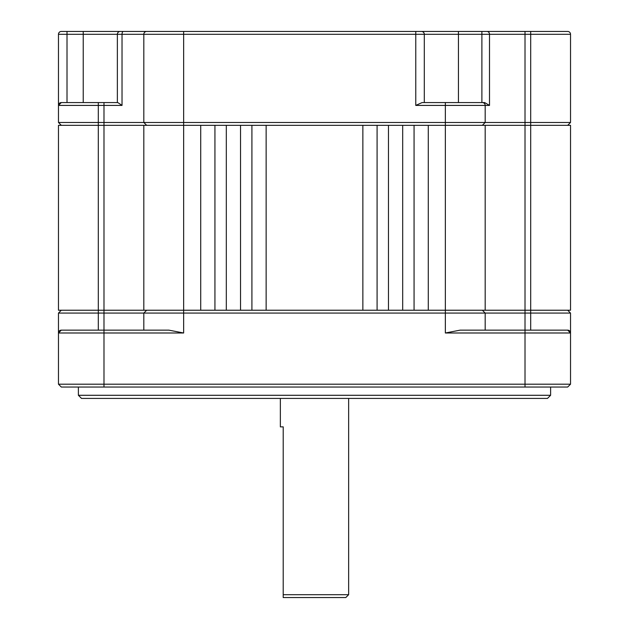 <?xml version="1.0" encoding="UTF-8"?>
<svg xmlns="http://www.w3.org/2000/svg" width="629" height="629" viewBox="0 0 629 629"><rect width="100%" height="100%" fill="white"/><g stroke="black" fill="none" stroke-linecap="round" stroke-linejoin="round"><path stroke-width="0.94" d="M530.695 330.146L530.695 313.077L570.527 313.077L570.527 332.993A2.846 2.846 0 0 0 567.68 330.146L570.527 332.993L570.527 384.193L567.68 387.039L103.989 387.039L103.989 332.993L183.644 332.993L168.863 330.146L61.32 330.146L58.473 332.993A2.846 2.846 0 0 1 61.32 330.146A2.846 2.846 0 0 0 58.473 332.993L58.473 313.077L98.305 313.077L98.305 310.231L58.473 310.231L58.473 125.328L98.305 125.328L98.305 122.482L485.187 122.482L485.187 105.413A2.846 2.846 0 0 0 482.341 102.566A2.846 2.846 0 0 1 485.187 105.413L445.356 105.413L445.356 125.328L251.914 125.328L251.914 310.231L266.138 310.231L266.138 125.328M283.207 594.704L348.639 594.704L345.793 597.55L283.207 597.55L283.207 426.863L280.361 426.863L280.361 398.416M570.527 384.193L525.011 384.193L525.011 332.993L570.527 332.993A2.846 2.846 0 0 0 567.68 330.146A2.846 2.846 0 0 1 570.527 332.993A2.846 2.846 0 0 0 567.68 330.146L460.137 330.146L445.356 332.993L445.356 313.077L143.813 313.077L146.659 310.231M200.714 310.231L214.937 310.231L214.937 125.328L200.714 125.328L200.714 310.231L143.813 310.231L143.813 125.328L98.305 125.328L98.305 310.231L143.813 310.231M226.314 310.231L240.537 310.231L240.537 125.328L226.314 125.328L226.314 310.231L214.937 310.231M266.138 310.231L445.356 310.231L445.356 125.328L525.011 125.328L525.011 122.482L485.187 122.482L482.341 125.328M103.989 387.039L61.32 387.039L58.473 384.193L58.473 332.993A2.846 2.846 0 0 1 61.32 330.146A2.846 2.846 0 0 0 58.473 332.993L103.989 332.993L103.989 313.077L98.305 313.077L98.305 330.146M314.5 398.416L547.482 398.416L550.611 395.287L78.389 395.287L81.518 398.416L314.5 398.416M485.187 330.146L485.187 313.077L445.356 313.077L445.356 310.231L525.011 310.231L525.011 125.328L530.695 125.328L530.695 122.482L570.527 122.482L570.527 34.296A2.846 2.846 0 0 0 567.68 31.45L123.315 31.45A2.846 1.289 90 0 0 122.026 34.296L122.026 105.413L103.989 105.413L103.989 313.077L143.813 313.077L143.813 330.146M525.011 387.039L525.011 384.193L58.473 384.193M61.32 310.231L58.473 313.077M445.356 332.993L525.011 332.993L525.011 310.231L530.695 310.231L530.695 125.328L570.527 125.328L570.527 310.231L530.695 310.231L530.695 313.077L485.187 313.077L482.341 310.231M570.527 313.077L567.68 310.231M123.315 31.45L61.32 31.45A2.846 2.846 0 0 0 58.473 34.296L58.473 105.413L61.32 102.566L117.364 102.566L117.364 34.296L143.813 34.296L143.813 122.482L143.813 34.296A2.846 2.846 0 0 1 146.659 31.45A2.846 2.846 0 0 0 143.813 34.296L424.308 34.296L424.308 102.566M445.356 102.566L422.13 102.566L415.769 105.413L445.356 105.413L445.356 102.566L484.637 102.566L489.504 105.413L485.187 105.413M458.447 102.566L458.447 34.296L481.893 34.296L481.893 102.566L484.637 102.566M117.364 102.566L117.364 34.296L83.225 34.296L83.225 102.566M61.32 102.566A2.846 2.846 0 0 0 58.473 105.413L98.305 105.413L98.305 102.566L103.989 102.566L103.989 105.413L98.305 105.413L98.305 122.482L58.473 122.482L61.32 125.328L58.473 122.482L58.473 34.296L83.225 34.296L83.225 31.45M122.026 105.413L117.812 102.566L103.989 102.566M505.685 31.45L525.011 31.45L525.011 34.296L489.504 34.296L489.504 105.413M147.107 31.45L98.305 31.45M530.695 31.45L530.695 34.296L525.011 34.296L525.011 122.482L530.695 122.482L530.695 34.296L570.527 34.296M58.473 105.413L58.473 122.482M458.447 31.45L458.447 34.296L424.308 34.296A2.846 2.846 0 0 0 421.461 31.45M120.202 31.45A2.846 2.846 0 0 0 117.364 34.296M61.32 31.45A2.846 2.846 0 0 0 58.473 34.296M146.659 125.328L143.813 122.482L146.659 125.328M567.68 125.328L570.527 122.482M414.063 310.231L414.063 125.328M428.286 125.328L428.286 310.231M402.686 125.328L402.686 310.231M388.463 310.231L388.463 125.328M377.086 125.328L377.086 310.231M362.862 310.231L362.862 125.328M200.714 125.328L143.813 125.328M226.314 125.328L214.937 125.328M251.914 125.328L240.537 125.328M240.537 310.231L251.914 310.231M485.187 310.231L485.187 125.328M183.644 332.993L183.644 31.45M415.769 31.45L415.769 105.413M67.012 31.45L67.012 102.566M486.964 31.45A2.846 2.54 -90 0 1 489.504 34.296L481.893 34.296L481.893 31.45M348.639 398.416L348.639 594.704M78.389 387.039L78.389 395.287M550.611 387.039L550.611 395.287"/></g></svg>
